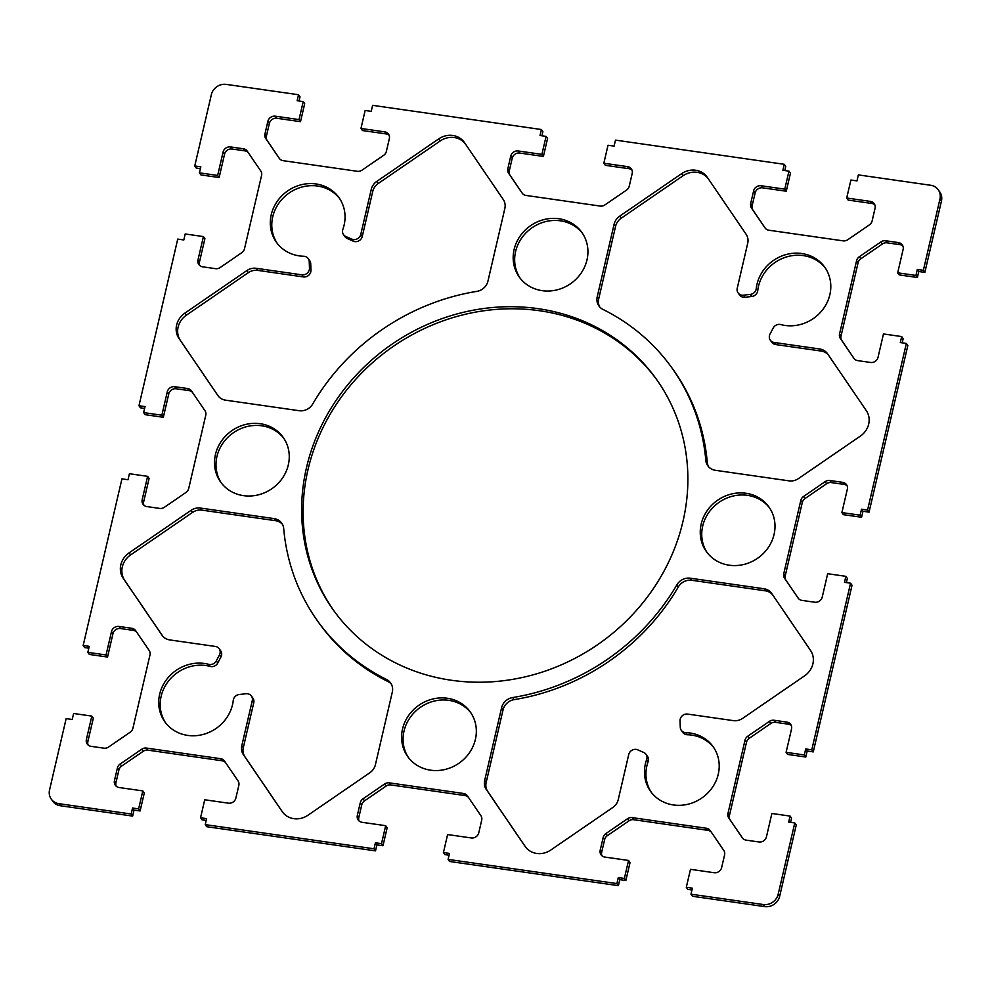<?xml version="1.0" encoding="UTF-8"?>
<svg xmlns="http://www.w3.org/2000/svg" width="991" height="991" viewBox="0 0 991 991"><rect width="100%" height="100%" fill="white"/><g stroke="black" fill="none" stroke-linecap="round" stroke-linejoin="round"><path stroke-width="1.49" d="M178.999 338.513A19.213 17.615 144.5 0 1 184.921 313.082L246.846 270.58A12.809 11.743 144.5 0 1 256.248 268.301L301.859 274.829A6.404 5.872 -35.5 0 0 309.477 268.127L309.229 261.599A6.404 5.872 -35.5 0 0 303.68 256.248A38.426 35.23 144.5 0 1 276.39 242.225A38.426 35.23 144.5 0 1 287.229 191.226A38.426 35.23 144.5 0 1 338.972 197.63A38.426 35.23 144.5 0 1 342.861 229.355A6.404 5.872 -35.5 0 0 345.809 236.49L351.793 239.091A6.404 5.872 -35.5 0 0 360.786 234.396L371.253 189.368A12.809 11.743 144.5 0 1 376.791 181.403L438.703 138.901A19.213 17.615 144.5 0 1 464.271 142.308A19.213 17.615 144.5 0 1 464.469 142.593L503.255 199.501A12.809 11.743 144.5 0 1 504.84 208.494L487.931 281.171A12.809 11.743 144.5 0 1 476.832 291.379A217.723 199.674 -35.5 0 0 312.685 404.043A12.809 11.743 144.5 0 1 299.183 410.708L225.552 400.166A12.809 11.743 144.5 0 1 217.921 395.607A12.809 11.743 144.5 0 1 217.785 395.434L180.486 340.594A19.213 17.615 144.5 0 1 186.407 315.163L248.32 272.661A12.809 11.743 144.5 0 1 257.722 270.382L303.333 276.91A6.404 5.872 -35.5 0 0 310.963 270.209L310.716 263.68A6.404 5.872 -35.5 0 0 309.7 260.67L308.226 258.589M277.146 243.241A38.426 35.23 144.5 0 1 288.715 193.307A38.426 35.23 144.5 0 1 339.69 198.683M343.518 234.644L344.992 236.725A6.404 5.872 -35.5 0 0 347.296 238.571L353.267 241.172A6.404 5.872 -35.5 0 0 362.26 236.477L372.74 191.449A12.809 11.743 144.5 0 1 378.265 183.471L440.19 140.982A19.213 17.615 144.5 0 1 465.163 143.608M282.955 812.608L244.876 756.715A12.809 11.743 144.5 0 1 243.291 747.734L253.77 702.706A6.404 5.872 -35.5 0 0 252.916 698.122L251.429 696.041A6.404 5.872 -35.5 0 0 245.991 693.737L239.227 694.505A6.404 5.872 -35.5 0 0 233.257 700.377A38.426 35.23 144.5 0 1 204.827 733.959A38.426 35.23 144.5 0 1 164.803 721.733A38.426 35.23 144.5 0 1 166.748 679.331A38.426 35.23 144.5 0 1 208.705 664.342A6.404 5.872 -35.5 0 0 216.311 660.886L219.482 654.84A6.404 5.872 -35.5 0 0 215.381 646.454L169.758 639.926A12.809 11.743 144.5 0 1 162.128 635.367A12.809 11.743 144.5 0 1 161.991 635.181L123.206 578.273A19.213 17.615 144.5 0 1 129.127 552.842L191.052 510.34A12.809 11.743 144.5 0 1 200.455 508.061L274.073 518.603A12.809 11.743 144.5 0 1 281.717 523.161A12.809 11.743 144.5 0 1 283.699 528.587A217.723 199.674 -35.5 0 0 317.442 620.812A217.723 199.674 -35.5 0 0 386.527 679.479A12.809 11.743 144.5 0 1 390.59 682.923A12.809 11.743 144.5 0 1 392.3 692.102L375.391 764.779A12.809 11.743 144.5 0 1 369.854 772.745L307.941 815.246A19.213 17.615 144.5 0 1 282.373 811.827A19.213 17.615 144.5 0 1 282.175 811.555L243.39 754.634A12.809 11.743 144.5 0 1 241.804 745.653L252.284 700.625A6.404 5.872 -35.5 0 0 251.429 696.041M165.559 722.761A38.426 35.23 144.5 0 1 168.656 680.867A38.426 35.23 144.5 0 1 210.191 666.423A6.404 5.872 -35.5 0 0 217.797 662.967L220.968 656.922A6.404 5.872 -35.5 0 0 220.683 650.814L219.197 648.733M162.648 636.036L124.693 580.354A19.213 17.615 144.5 0 1 130.614 554.923L192.527 512.421A12.809 11.743 144.5 0 1 201.929 510.142L275.56 520.684A12.809 11.743 144.5 0 1 282.398 524.239M687.667 714.09A6.404 5.872 -35.5 0 0 680.037 720.791L680.284 727.32A6.404 5.872 -35.5 0 0 685.846 732.671A38.426 35.23 144.5 0 1 713.124 746.706A38.426 35.23 144.5 0 1 702.285 797.693A38.426 35.23 144.5 0 1 650.542 791.289A38.426 35.23 144.5 0 1 646.652 759.564A6.404 5.872 -35.5 0 0 643.704 752.429L637.733 749.828A6.404 5.872 -35.5 0 0 628.74 754.523L618.26 799.551A12.809 11.743 144.5 0 1 612.735 807.529L550.81 850.018A19.213 17.615 144.5 0 1 525.242 846.611A19.213 17.615 144.5 0 1 525.044 846.326L486.259 789.418A12.809 11.743 144.5 0 1 484.686 780.425L501.595 707.747A12.809 11.743 144.5 0 1 512.681 697.54A217.723 199.674 -35.5 0 0 676.841 584.876A12.809 11.743 144.5 0 1 690.331 578.211L763.962 588.753A12.809 11.743 144.5 0 1 771.605 593.312A12.809 11.743 144.5 0 1 771.729 593.498L810.514 650.406A19.213 17.615 144.5 0 1 804.593 675.837L742.68 718.339A12.809 11.743 144.5 0 1 733.278 720.618L687.667 714.09M681.3 730.33L682.774 732.411A6.404 5.872 -35.5 0 0 687.32 734.752A38.426 35.23 144.5 0 1 713.854 747.759M651.31 792.317A38.426 35.23 144.5 0 1 648.139 761.645A6.404 5.872 -35.5 0 0 647.482 756.356L646.008 754.275M525.837 847.392L487.745 791.499A12.809 11.743 144.5 0 1 486.16 782.506L503.069 709.829A12.809 11.743 144.5 0 1 514.168 699.621A217.723 199.674 -35.5 0 0 678.315 586.957A12.809 11.743 144.5 0 1 691.817 580.292L765.448 590.834A12.809 11.743 144.5 0 1 772.559 594.711M770.317 340.186A6.404 5.872 -35.5 0 0 774.144 342.465L819.755 348.993A12.809 11.743 144.5 0 1 827.398 353.552A12.809 11.743 144.5 0 1 827.522 353.737L866.307 410.646A19.213 17.615 144.5 0 1 860.386 436.077L798.473 478.579A12.809 11.743 144.5 0 1 789.071 480.858L715.44 470.316A12.809 11.743 144.5 0 1 707.797 465.758A12.809 11.743 144.5 0 1 705.815 460.332A217.723 199.674 -35.5 0 0 672.084 368.119A217.723 199.674 -35.5 0 0 602.999 309.44A12.809 11.743 144.5 0 1 598.936 305.996A12.809 11.743 144.5 0 1 597.214 296.817L614.135 224.139A12.809 11.743 144.5 0 1 619.66 216.174L681.585 173.673A19.213 17.615 144.5 0 1 707.153 177.092A19.213 17.615 144.5 0 1 707.339 177.364L746.124 234.285A12.809 11.743 144.5 0 1 747.71 243.266L737.23 288.294A6.404 5.872 -35.5 0 0 743.535 295.182L750.286 294.414A6.404 5.872 -35.5 0 0 756.257 288.554A38.426 35.23 144.5 0 1 784.699 254.96A38.426 35.23 144.5 0 1 824.723 267.186A38.426 35.23 144.5 0 1 822.765 309.588A38.426 35.23 144.5 0 1 780.809 324.577A6.404 5.872 -35.5 0 0 773.203 328.033L770.032 334.078A6.404 5.872 -35.5 0 0 770.317 340.186L771.803 342.267A6.404 5.872 -35.5 0 0 775.619 344.546L821.242 351.074A12.809 11.743 144.5 0 1 828.352 354.964M708.602 466.761A12.809 11.743 144.5 0 1 707.301 462.413A217.723 199.674 -35.5 0 0 673.558 370.188L672.084 368.119M599.728 306.987A12.809 11.743 144.5 0 1 598.7 298.898L615.609 226.221A12.809 11.743 144.5 0 1 621.146 218.255L683.059 175.754A19.213 17.615 144.5 0 1 708.045 178.392M901.674 336.568L883.464 333.955L878.026 357.342A6.404 5.872 144.5 0 1 870.556 362.458L857.735 360.625A6.404 5.872 144.5 0 1 853.846 358.259L840.343 338.426A6.404 5.872 144.5 0 1 839.55 333.93L856.596 260.67A6.404 5.872 144.5 0 1 859.358 256.694L880.937 241.891A6.404 5.872 144.5 0 1 885.632 240.751L898.453 242.584A6.404 5.872 144.5 0 1 903.123 249.447L897.685 272.822L915.907 275.436L917.294 269.441L923.364 270.308L939.963 198.98A12.809 11.743 -35.5 0 0 938.254 189.801A12.809 11.743 -35.5 0 0 930.611 185.255L858.355 174.899L856.967 180.895L850.897 180.028L846.71 198.014L870.383 201.396A6.404 5.872 144.5 0 1 875.065 208.271L872.117 220.919A6.404 5.872 144.5 0 1 869.355 224.907L847.788 239.711A6.404 5.872 144.5 0 1 843.081 240.85L768.88 230.222A6.404 5.872 144.5 0 1 764.99 227.856L751.475 208.023A6.404 5.872 144.5 0 1 750.683 203.527L753.631 190.879A6.404 5.872 144.5 0 1 761.1 185.751L784.773 189.145L788.96 171.158L782.89 170.291L784.29 164.295L615.485 140.127L614.098 146.123L608.016 145.256L603.841 163.23L627.514 166.624A6.404 5.872 144.5 0 1 632.196 173.487L629.248 186.135A6.404 5.872 144.5 0 1 626.485 190.123L604.906 204.926A6.404 5.872 144.5 0 1 600.212 206.066L525.998 195.438A6.404 5.872 144.5 0 1 522.121 193.072L508.606 173.239A6.404 5.872 144.5 0 1 507.813 168.755L510.761 156.095A6.404 5.872 144.5 0 1 518.219 150.979L541.904 154.361L546.091 136.386L540.021 135.519L541.408 129.524L372.616 105.343L371.216 111.339L365.146 110.472L360.959 128.458L384.644 131.84A6.404 5.872 144.5 0 1 389.327 138.715L386.379 151.363A6.404 5.872 144.5 0 1 383.616 155.352L362.037 170.155A6.404 5.872 144.5 0 1 357.342 171.294L283.129 160.666A6.404 5.872 144.5 0 1 279.239 158.3L265.737 138.467A6.404 5.872 144.5 0 1 264.944 133.971L267.88 121.323A6.404 5.872 144.5 0 1 275.349 116.195L299.034 119.589L303.221 101.602L297.139 100.735L298.539 94.74L226.282 84.396A12.809 11.743 -35.5 0 0 211.356 94.641L194.756 165.968L200.826 166.847L199.426 172.83L217.648 175.444L223.086 152.069A6.404 5.872 144.5 0 1 230.556 146.941L243.365 148.774A6.404 5.872 144.5 0 1 247.255 151.152L260.769 170.972A6.404 5.872 144.5 0 1 261.562 175.469L244.504 248.729A6.404 5.872 144.5 0 1 241.742 252.717L220.175 267.52A6.404 5.872 144.5 0 1 215.468 268.66L202.66 266.827A6.404 5.872 144.5 0 1 197.977 259.964L203.415 236.576L185.206 233.975L183.806 239.971L177.736 239.104L138.963 405.728L145.033 406.595L143.633 412.59L161.855 415.204L167.293 391.829A6.404 5.872 144.5 0 1 174.763 386.701L187.572 388.534A6.404 5.872 144.5 0 1 191.461 390.912L204.976 410.732A6.404 5.872 144.5 0 1 205.769 415.229L188.711 488.489A6.404 5.872 144.5 0 1 185.949 492.465L164.382 507.281A6.404 5.872 144.5 0 1 159.675 508.42L146.866 506.574A6.404 5.872 144.5 0 1 142.184 499.712L147.622 476.337L129.412 473.735L128.012 479.731L121.943 478.851L83.17 645.488L89.24 646.355L87.84 652.351L106.062 654.964L111.5 631.589A6.404 5.872 144.5 0 1 118.97 626.461L131.778 628.294A6.404 5.872 144.5 0 1 135.668 630.66L149.183 650.492A6.404 5.872 144.5 0 1 149.975 654.989L132.918 728.249A6.404 5.872 144.5 0 1 130.155 732.225L108.589 747.028A6.404 5.872 144.5 0 1 103.882 748.168L91.073 746.334A6.404 5.872 144.5 0 1 86.39 739.472L91.829 716.097L73.619 713.495L72.219 719.478L66.149 718.611L49.55 789.938A12.809 11.743 -35.5 0 0 51.259 799.118A12.809 11.743 -35.5 0 0 58.903 803.664L131.159 814.02L132.559 808.024L138.629 808.891L142.815 790.905L119.131 787.523A6.404 5.872 144.5 0 1 114.448 780.66L117.396 768A6.404 5.872 144.5 0 1 120.159 764.024L141.738 749.208A6.404 5.872 144.5 0 1 146.433 748.069L220.646 758.697A6.404 5.872 144.5 0 1 224.523 761.076L238.038 780.896A6.404 5.872 144.5 0 1 238.831 785.392L235.883 798.04A6.404 5.872 144.5 0 1 228.425 803.168L204.741 799.774L200.554 817.761L206.624 818.628L205.236 824.623L374.028 848.792L375.428 842.796L381.498 843.675L385.685 825.689L362 822.295A6.404 5.872 144.5 0 1 357.33 815.432L360.266 802.784A6.404 5.872 144.5 0 1 363.028 798.796L384.607 783.992A6.404 5.872 144.5 0 1 389.302 782.853L463.515 793.481A6.404 5.872 144.5 0 1 467.405 795.847L480.908 815.68A6.404 5.872 144.5 0 1 481.7 820.164L478.764 832.824A6.404 5.872 144.5 0 1 471.295 837.952L447.61 834.558L443.435 852.533L449.505 853.412L448.105 859.395L616.898 883.576L618.297 877.58L624.367 878.447L628.554 860.461L604.869 857.079A6.404 5.872 144.5 0 1 600.199 850.216L603.147 837.556A6.404 5.872 144.5 0 1 605.91 833.58L627.476 818.764A6.404 5.872 144.5 0 1 632.184 817.625L706.385 828.253A6.404 5.872 144.5 0 1 710.274 830.631L723.789 850.451A6.404 5.872 144.5 0 1 724.582 854.948L721.634 867.596A6.404 5.872 144.5 0 1 714.164 872.724L690.492 869.33L686.305 887.317L692.375 888.184L690.975 894.179L763.231 904.523A12.809 11.743 -35.5 0 0 778.17 894.278L794.77 822.951L788.7 822.084L790.087 816.088L771.878 813.475L766.439 836.85A6.404 5.872 144.5 0 1 758.97 841.978L746.149 840.145A6.404 5.872 144.5 0 1 742.259 837.767L728.757 817.947A6.404 5.872 144.5 0 1 727.964 813.45L745.009 740.19A6.404 5.872 144.5 0 1 747.771 736.214L769.35 721.398A6.404 5.872 144.5 0 1 774.045 720.259L786.866 722.105A6.404 5.872 144.5 0 1 791.536 728.967L786.098 752.342L804.32 754.944L805.708 748.948L811.778 749.828L850.563 583.191L844.493 582.324L845.88 576.328L827.671 573.715L822.233 597.09A6.404 5.872 144.5 0 1 814.763 602.218L801.942 600.385A6.404 5.872 144.5 0 1 798.052 598.019L784.55 578.187A6.404 5.872 144.5 0 1 783.757 573.69L800.802 500.43A6.404 5.872 144.5 0 1 803.565 496.454L825.144 481.651A6.404 5.872 144.5 0 1 829.839 480.499L842.66 482.344A6.404 5.872 144.5 0 1 847.33 489.207L841.892 512.582L860.114 515.184L861.501 509.201L867.571 510.068L869.057 512.149L907.83 345.512L906.356 343.431L900.286 342.564L901.674 336.568L903.16 338.649L902.182 342.836M867.571 510.068L906.356 343.431M854.316 358.853L841.817 340.508A6.404 5.872 144.5 0 1 841.025 336.011L858.082 262.751A6.404 5.872 144.5 0 1 860.845 258.775L882.411 243.972A6.404 5.872 144.5 0 1 887.118 242.832L899.927 244.666A6.404 5.872 144.5 0 1 902.888 245.991M897.685 272.822L899.171 274.903L917.381 277.505L918.781 271.522L924.851 272.389L941.45 201.062A12.809 11.743 -35.5 0 0 939.741 191.882L938.254 189.801M915.907 275.436L917.381 277.505M917.294 269.441L918.781 271.522M923.364 270.308L924.851 272.389M846.71 198.014L848.185 200.095L871.869 203.477A6.404 5.872 144.5 0 1 874.83 204.803M765.461 228.45L752.962 210.104A6.404 5.872 144.5 0 1 752.169 205.608L755.117 192.96A6.404 5.872 144.5 0 1 762.575 187.832L786.259 191.226L790.446 173.239L788.96 171.158M784.773 189.145L786.259 191.226M784.785 170.563L785.764 166.377L784.29 164.295M603.841 163.23L605.315 165.311L629 168.705A6.404 5.872 144.5 0 1 631.948 170.031M522.591 193.666L510.092 175.32A6.404 5.872 144.5 0 1 509.3 170.836L512.236 158.176A6.404 5.872 144.5 0 1 519.705 153.048L543.39 156.442L547.565 138.467L546.091 136.386M541.904 154.361L543.39 156.442M541.916 135.779L542.895 131.605L541.408 129.524M360.959 128.458L362.446 130.539L386.131 133.921A6.404 5.872 144.5 0 1 389.079 135.247M279.71 158.894L267.211 140.549A6.404 5.872 144.5 0 1 266.418 136.052L269.366 123.404A6.404 5.872 144.5 0 1 276.836 118.276L300.508 121.67L304.695 103.683L303.221 101.602M299.034 119.589L300.508 121.67M299.047 101.008L300.025 96.821L298.539 94.74M194.756 165.968L196.23 168.049L200.405 168.643M199.426 172.83L200.913 174.911L219.122 177.525L224.561 154.15A6.404 5.872 144.5 0 1 232.03 149.022L244.851 150.855A6.404 5.872 144.5 0 1 248.27 152.626M217.648 175.444L219.122 177.525M199.699 265.489A6.404 5.872 144.5 0 1 199.464 262.033L204.902 238.658L203.415 236.576M138.963 405.728L140.437 407.809L144.612 408.403M143.633 412.59L145.12 414.672L163.329 417.285L168.767 393.91A6.404 5.872 144.5 0 1 176.237 388.782L189.058 390.615A6.404 5.872 144.5 0 1 192.477 392.386M161.855 415.204L163.329 417.285M143.906 505.249A6.404 5.872 144.5 0 1 143.67 501.793L149.108 478.418L147.622 476.337M333.831 610.691A198.522 182.047 144.5 0 1 308.015 469.585A198.522 182.047 144.5 0 1 461.67 315.175A198.522 182.047 144.5 0 1 657.169 380.309M306.529 467.504A198.522 182.047 144.5 0 1 460.852 312.933A198.522 182.047 144.5 0 1 656.426 379.256A198.522 182.047 144.5 0 1 600.397 642.725A198.522 182.047 144.5 0 1 333.087 609.663A198.522 182.047 144.5 0 1 306.529 467.504M221.352 483.001A38.426 35.23 144.5 0 1 216.942 456.541A38.426 35.23 144.5 0 1 246.14 426.799A38.426 35.23 144.5 0 1 283.897 438.443M215.456 454.46A38.426 35.23 144.5 0 1 245.322 424.544A38.426 35.23 144.5 0 1 283.178 437.39A38.426 35.23 144.5 0 1 272.339 488.377A38.426 35.23 144.5 0 1 220.597 481.973A38.426 35.23 144.5 0 1 215.456 454.46M408.441 757.545A38.426 35.23 144.5 0 1 404.018 731.085A38.426 35.23 144.5 0 1 433.216 701.343A38.426 35.23 144.5 0 1 470.973 712.975M402.532 729.004A38.426 35.23 144.5 0 1 432.398 699.089A38.426 35.23 144.5 0 1 470.254 711.922A38.426 35.23 144.5 0 1 459.415 762.909A38.426 35.23 144.5 0 1 407.673 756.517A38.426 35.23 144.5 0 1 402.532 729.004M520.027 278.025A38.426 35.23 144.5 0 1 515.605 251.565A38.426 35.23 144.5 0 1 544.802 221.823A38.426 35.23 144.5 0 1 582.559 233.455M514.118 249.484A38.426 35.23 144.5 0 1 543.985 219.568A38.426 35.23 144.5 0 1 581.841 232.402A38.426 35.23 144.5 0 1 571.002 283.401A38.426 35.23 144.5 0 1 519.259 276.997A38.426 35.23 144.5 0 1 514.118 249.484M707.103 552.557A38.426 35.23 144.5 0 1 702.681 526.097A38.426 35.23 144.5 0 1 731.878 496.355A38.426 35.23 144.5 0 1 769.648 507.999M701.194 524.016A38.426 35.23 144.5 0 1 731.073 494.1A38.426 35.23 144.5 0 1 768.917 506.946A38.426 35.23 144.5 0 1 758.078 557.933A38.426 35.23 144.5 0 1 706.335 551.529A38.426 35.23 144.5 0 1 701.194 524.016M218.441 396.289L180.486 340.594M317.442 620.812L318.916 622.881A217.723 199.674 -35.5 0 0 388.001 681.56A12.809 11.743 144.5 0 1 391.272 684.013M738.084 292.878L739.571 294.959A6.404 5.872 -35.5 0 0 745.009 297.263L751.773 296.495A6.404 5.872 -35.5 0 0 757.743 290.623A38.426 35.23 144.5 0 1 785.516 257.251A38.426 35.23 144.5 0 1 825.441 268.239M83.17 645.488L84.644 647.569L88.818 648.164M87.84 652.351L89.326 654.432L107.536 657.045L112.974 633.658A6.404 5.872 144.5 0 1 120.444 628.542L133.265 630.375A6.404 5.872 144.5 0 1 136.684 632.147M106.062 654.964L107.536 657.045M88.112 745.009A6.404 5.872 144.5 0 1 87.877 741.553L93.315 718.178L91.829 716.097M51.259 799.118L52.746 801.199A12.809 11.743 -35.5 0 0 60.389 805.745L132.645 816.101L134.033 810.105L140.103 810.972L144.29 792.986L142.815 790.905M131.159 814.02L132.645 816.101M132.559 808.024L134.033 810.105M138.629 808.891L140.103 810.972M116.17 786.197A6.404 5.872 144.5 0 1 115.935 782.729L118.883 770.081A6.404 5.872 144.5 0 1 121.645 766.093L143.212 751.289A6.404 5.872 144.5 0 1 147.919 750.15L222.12 760.778A6.404 5.872 144.5 0 1 225.539 762.55M200.554 817.761L202.04 819.842L206.215 820.437M205.236 824.623L206.71 826.705L375.515 850.873L376.902 844.877L382.984 845.744L387.159 827.77L385.685 825.689M374.028 848.792L375.515 850.873M375.428 842.796L376.902 844.877M381.498 843.675L382.984 845.744M359.052 820.969A6.404 5.872 144.5 0 1 358.804 817.513L361.752 804.865A6.404 5.872 144.5 0 1 364.515 800.877L386.094 786.074A6.404 5.872 144.5 0 1 390.788 784.934L465.002 795.562A6.404 5.872 144.5 0 1 468.409 797.334M443.435 852.533L444.909 854.614L449.084 855.221M448.105 859.395L449.592 861.476L618.384 885.657L619.784 879.661L625.854 880.528L630.041 862.542L628.554 860.461M616.898 883.576L618.384 885.657M618.297 877.58L619.784 879.661M624.367 878.447L625.854 880.528M601.921 855.753A6.404 5.872 144.5 0 1 601.673 852.285L604.621 839.637A6.404 5.872 144.5 0 1 607.384 835.648L628.963 820.845A6.404 5.872 144.5 0 1 633.658 819.706L707.871 830.334A6.404 5.872 144.5 0 1 711.29 832.106M686.305 887.317L687.779 889.398L691.953 889.992M690.975 894.179L692.461 896.26L764.718 906.604A12.809 11.743 -35.5 0 0 779.644 896.36L796.244 825.032L794.77 822.951M790.595 822.357L791.574 818.17L790.087 816.088M742.73 838.374L730.231 820.028A6.404 5.872 144.5 0 1 729.438 815.531L746.496 742.271A6.404 5.872 144.5 0 1 749.258 738.283L770.825 723.48A6.404 5.872 144.5 0 1 775.532 722.34L788.341 724.173A6.404 5.872 144.5 0 1 791.301 725.511M786.098 752.342L787.585 754.424L805.794 757.025L807.194 751.029L813.264 751.896L852.037 585.272L850.563 583.191M804.32 754.944L805.794 757.025M805.708 748.948L807.194 751.029M811.778 749.828L813.264 751.896M846.388 582.597L847.367 578.41L845.88 576.328M798.523 598.614L786.024 580.268A6.404 5.872 144.5 0 1 785.231 575.771L802.289 502.511A6.404 5.872 144.5 0 1 805.051 498.535L826.618 483.719A6.404 5.872 144.5 0 1 831.325 482.58L844.134 484.426A6.404 5.872 144.5 0 1 847.094 485.751M841.892 512.582L843.378 514.663L861.588 517.265L862.988 511.269L869.057 512.149M860.114 515.184L861.588 517.265M861.501 509.201L862.988 511.269M186.407 315.163L184.921 313.082M248.32 272.661L246.846 270.58M257.722 270.382L256.248 268.301M303.333 276.91L301.859 274.829M310.963 270.209L309.477 268.127M310.716 263.68L309.229 261.599M347.296 238.571L345.809 236.49M353.267 241.172L351.793 239.091M362.26 236.477L360.786 234.396M372.74 191.449L371.253 189.368M253.77 702.706L252.284 700.625M210.191 666.423L208.705 664.342M217.797 662.967L216.311 660.886M220.968 656.922L219.482 654.84M124.693 580.354L123.206 578.273M130.614 554.923L129.127 552.842M192.527 512.421L191.052 510.34M687.32 734.752L685.846 732.671M648.139 761.645L646.652 759.564M487.745 791.499L486.259 789.418M775.619 344.546L774.144 342.465M821.242 351.074L819.755 348.993M707.301 462.413L705.815 460.332M598.7 298.898L597.214 296.817M615.609 226.221L614.135 224.139M840.343 338.426L841.817 340.508M839.55 333.93L841.025 336.011M856.596 260.67L858.082 262.751M859.358 256.694L860.845 258.775M880.937 241.891L882.411 243.972M885.632 240.751L887.118 242.832M898.453 242.584L899.927 244.666M939.963 198.98L941.45 201.062M870.383 201.396L871.869 203.477M751.475 208.023L752.962 210.104M750.683 203.527L752.169 205.608M753.631 190.879L755.117 192.96M761.1 185.751L762.575 187.832M627.514 166.624L629 168.705M508.606 173.239L510.092 175.32M507.813 168.755L509.3 170.836M510.761 156.095L512.236 158.176M518.219 150.979L519.705 153.048M384.644 131.84L386.131 133.921M265.737 138.467L267.211 140.549M264.944 133.971L266.418 136.052M267.88 121.323L269.366 123.404M275.349 116.195L276.836 118.276M223.086 152.069L224.561 154.15M230.556 146.941L232.03 149.022M243.365 148.774L244.851 150.855M197.977 259.964L199.464 262.033M167.293 391.829L168.767 393.91M174.763 386.701L176.237 388.782M187.572 388.534L189.058 390.615M142.184 499.712L143.67 501.793M378.265 183.471L376.791 181.403M438.703 138.901L440.19 140.982M201.929 510.142L200.455 508.061M243.291 747.734L241.804 745.653M244.876 756.715L243.39 754.634M388.001 681.56L386.527 679.479M274.073 518.603L275.56 520.684M486.16 782.506L484.686 780.425M765.448 590.834L763.962 588.753M691.817 580.292L690.331 578.211M678.315 586.957L676.841 584.876M514.168 699.621L512.681 697.54M501.595 707.747L503.069 709.829M621.146 218.255L619.66 216.174M757.743 290.623L756.257 288.554M751.773 296.495L750.286 294.414M745.009 297.263L743.535 295.182M681.585 173.673L683.059 175.754M111.5 631.589L112.974 633.658M118.97 626.461L120.444 628.542M131.778 628.294L133.265 630.375M86.39 739.472L87.877 741.553M58.903 803.664L60.389 805.745M114.448 780.66L115.935 782.729M117.396 768L118.883 770.081M120.159 764.024L121.645 766.093M141.738 749.208L143.212 751.289M146.433 748.069L147.919 750.15M220.646 758.697L222.12 760.778M357.33 815.432L358.804 817.513M360.266 802.784L361.752 804.865M363.028 798.796L364.515 800.877M384.607 783.992L386.094 786.074M389.302 782.853L390.788 784.934M463.515 793.481L465.002 795.562M600.199 850.216L601.673 852.285M603.147 837.556L604.621 839.637M605.91 833.58L607.384 835.648M627.476 818.764L628.963 820.845M632.184 817.625L633.658 819.706M706.385 828.253L707.871 830.334M763.231 904.523L764.718 906.604M778.17 894.278L779.644 896.36M728.757 817.947L730.231 820.028M727.964 813.45L729.438 815.531M745.009 740.19L746.496 742.271M747.771 736.214L749.258 738.283M769.35 721.398L770.825 723.48M774.045 720.259L775.532 722.34M786.866 722.105L788.341 724.173M784.55 578.187L786.024 580.268M783.757 573.69L785.231 575.771M800.802 500.43L802.289 502.511M803.565 496.454L805.051 498.535M825.144 481.651L826.618 483.719M829.839 480.499L831.325 482.58M842.66 482.344L844.134 484.426"/></g></svg>
